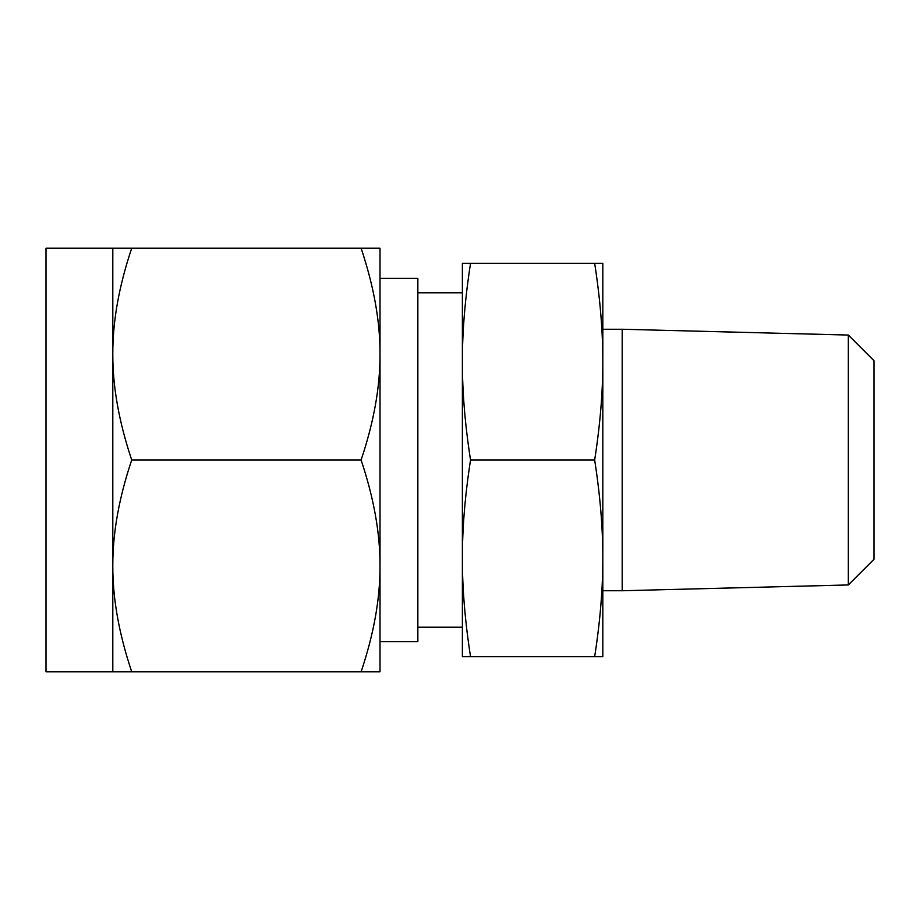 <?xml version="1.0" encoding="UTF-8"?>
<svg xmlns="http://www.w3.org/2000/svg" width="920" height="920" viewBox="0 0 920 920"><rect width="100%" height="100%" fill="white"/><g stroke="black" fill="none" stroke-linecap="round" stroke-linejoin="round"><path stroke-width="1.38" d="M470.534 263.339C465.048 298.678 462.323 331.453 462.38 361.675L462.38 263.339L602.818 263.339L602.818 656.661L594.665 656.661C600.162 621.322 602.876 588.547 602.818 558.325C602.876 528.091 600.15 495.316 594.665 460C600.162 424.672 602.876 391.897 602.818 361.675C602.876 331.441 600.15 298.666 594.665 263.339M848.332 584.947L848.332 335.053L874 360.732L874 559.268L848.332 584.947L622.184 590.744L622.184 329.256L602.818 329.256M470.534 656.661L462.38 656.661L462.38 361.675C462.323 391.909 465.048 424.683 470.534 460C465.048 495.328 462.323 528.103 462.38 558.325C462.323 588.558 465.048 621.333 470.534 656.661L594.665 656.661M470.534 460L594.665 460M417.853 292.813L462.38 292.813L462.38 627.187L417.853 627.187M380.017 641.596L417.853 641.596L417.853 278.404L380.017 278.404L380.017 671.818L361.1 671.818C373.853 633.926 380.155 598.621 380.017 565.903C380.155 533.347 373.842 498.042 361.1 460C373.853 422.119 380.155 386.814 380.017 354.096C380.155 321.528 373.842 286.223 361.1 248.181L131.721 248.181C118.979 286.074 112.665 321.379 112.803 354.096L112.803 248.181L131.721 248.181M112.803 248.181L46 248.181L46 671.818L112.803 671.818L112.803 354.096C112.677 386.653 118.979 421.958 131.721 460C118.979 497.881 112.665 533.186 112.803 565.903C112.677 598.471 118.979 633.776 131.721 671.818L112.803 671.818M380.017 460L380.017 565.903M361.1 248.181L380.017 248.181L380.017 354.096M361.1 671.818L131.721 671.818M361.1 460L131.721 460M622.184 590.744L602.818 590.744M848.332 335.053L622.184 329.256"/></g></svg>
